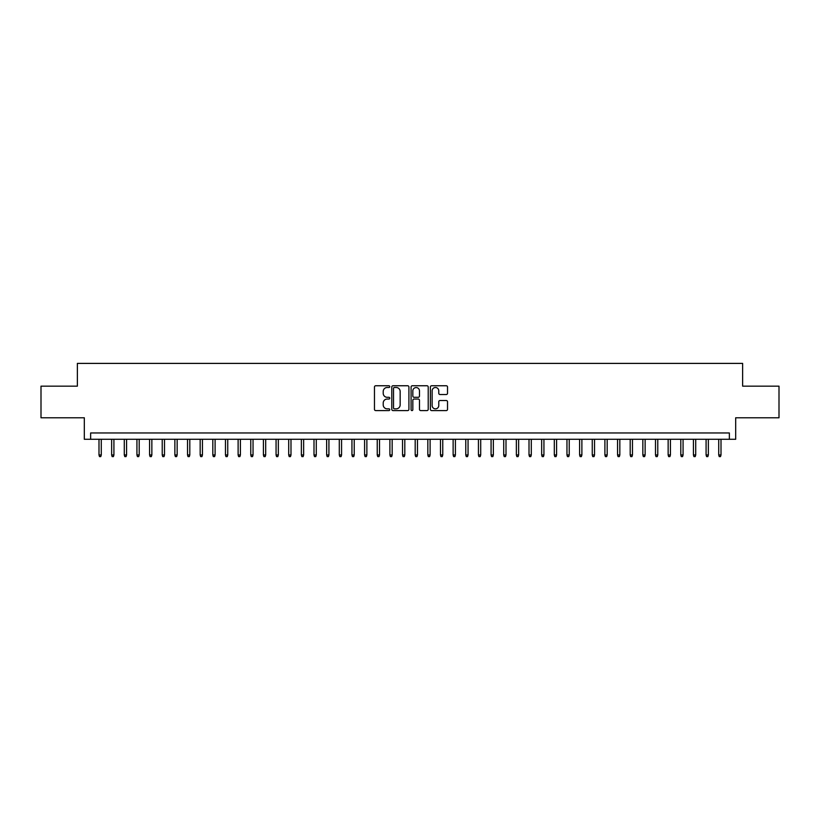 <?xml version="1.0" encoding="UTF-8"?>
<svg xmlns="http://www.w3.org/2000/svg" width="820" height="820" viewBox="0 0 820 820"><rect width="100%" height="100%" fill="white"/><g stroke="black" fill="none" stroke-linecap="round" stroke-linejoin="round"><path stroke-width="1.23" d="M389.766 386.63A0.871 0.871 0 0 0 388.895 385.759L375.703 385.759A1.24 1.24 0 0 0 374.463 386.999L374.463 409.344A1.24 1.24 0 0 0 375.703 410.584L388.895 410.584A0.871 0.871 0 0 0 389.766 409.723A0.871 0.871 0 0 0 388.895 408.852L387.183 408.852A3.977 3.977 0 0 1 383.217 404.875L383.217 403.02A3.977 3.977 0 0 1 387.183 399.043L388.895 399.043A0.871 0.871 0 0 0 389.766 398.171A0.871 0.871 0 0 0 388.895 397.3L387.183 397.3A3.977 3.977 0 0 1 383.217 393.333L383.217 391.468A3.977 3.977 0 0 1 387.183 387.501L388.895 387.501A0.871 0.871 0 0 0 389.766 386.63M446.285 394.512A1.24 1.24 0 0 0 447.525 393.272L447.525 386.999A1.24 1.24 0 0 0 446.285 385.759L431.627 385.759A1.24 1.24 0 0 0 430.387 386.999L430.387 409.344A1.24 1.24 0 0 0 431.627 410.584L446.285 410.584A1.24 1.24 0 0 0 447.525 409.344L447.525 401.779A1.24 1.24 0 0 0 446.285 400.529L440.012 400.529A1.24 1.24 0 0 0 438.772 401.779L438.772 405.531A3.321 3.321 0 0 1 435.451 408.852A3.321 3.321 0 0 1 432.13 405.531L432.13 390.822A3.321 3.321 0 0 1 435.451 387.501A3.321 3.321 0 0 1 438.772 390.822L438.772 393.272A1.24 1.24 0 0 0 440.012 394.512L446.285 394.512M729.359 439.284L735.683 439.284L735.683 417.78L779 417.78L779 386.159L742.633 386.159L742.633 363.393L77.367 363.393L77.367 386.159L41 386.159L41 417.78L84.317 417.78L84.317 439.284L729.359 439.284L729.359 432.96L90.641 432.96L90.641 439.284M408.913 386.999A1.24 1.24 0 0 0 407.673 385.759L393.026 385.759A1.24 1.24 0 0 0 391.786 386.999L391.786 409.344A1.24 1.24 0 0 0 393.026 410.584L407.673 410.584A1.24 1.24 0 0 0 408.913 409.344L408.913 386.999M412.327 385.759L426.974 385.759A1.24 1.24 0 0 1 428.214 386.999L428.214 409.344A1.24 1.24 0 0 1 426.974 410.584L420.711 410.584A1.24 1.24 0 0 1 419.471 409.344L419.471 400.283A1.24 1.24 0 0 0 418.22 399.043L414.069 399.043A1.24 1.24 0 0 0 412.829 400.283L412.829 409.723A0.871 0.871 0 0 1 411.958 410.584A0.871 0.871 0 0 1 411.086 409.723L411.086 386.999A1.24 1.24 0 0 1 412.327 385.759M394.389 387.501A0.871 0.871 0 0 0 393.518 388.362L393.518 407.981A0.871 0.871 0 0 0 394.389 408.852L396.193 408.852A3.977 3.977 0 0 0 400.16 404.875L400.16 391.468A3.977 3.977 0 0 0 396.193 387.501L394.389 387.501M419.471 390.884A3.321 3.321 0 0 0 416.15 387.563A3.321 3.321 0 0 0 412.829 390.884L412.829 396.06A1.24 1.24 0 0 0 414.069 397.3L418.22 397.3A1.24 1.24 0 0 0 419.471 396.06L419.471 390.884M101.27 454.967L100.757 456.607L99.497 456.607L98.994 454.967L101.27 454.967L101.27 439.284M98.994 454.967L98.994 439.284M113.918 454.967L113.406 456.607L112.145 456.607L111.643 454.967L113.918 454.967L113.918 439.284M111.643 454.967L111.643 439.284M126.567 454.967L126.054 456.607L124.794 456.607L124.281 454.967L126.567 454.967L126.567 439.284M124.281 454.967L124.281 439.284M139.205 454.967L138.703 456.607L137.442 456.607L136.93 454.967L139.205 454.967L139.205 439.284M136.93 454.967L136.93 439.284M151.854 454.967L151.351 456.607L150.091 456.607L149.578 454.967L151.854 454.967L151.854 439.284M149.578 454.967L149.578 439.284M164.502 454.967L164 456.607L162.739 456.607L162.227 454.967L164.502 454.967L164.502 439.284M162.227 454.967L162.227 439.284M177.151 454.967L176.648 456.607L175.388 456.607L174.875 454.967L177.151 454.967L177.151 439.284M174.875 454.967L174.875 439.284M189.799 454.967L189.297 456.607L188.026 456.607L187.524 454.967L189.799 454.967L189.799 439.284M187.524 454.967L187.524 439.284M202.448 454.967L201.945 456.607L200.674 456.607L200.172 454.967L202.448 454.967L202.448 439.284M200.172 454.967L200.172 439.284M215.096 454.967L214.594 456.607L213.323 456.607L212.821 454.967L215.096 454.967L215.096 439.284M212.821 454.967L212.821 439.284M227.745 454.967L227.242 456.607L225.971 456.607L225.469 454.967L227.745 454.967L227.745 439.284M225.469 454.967L225.469 439.284M240.393 454.967L239.891 456.607L238.62 456.607L238.118 454.967L240.393 454.967L240.393 439.284M238.118 454.967L238.118 439.284M253.042 454.967L252.539 456.607L251.268 456.607L250.766 454.967L253.042 454.967L253.042 439.284M250.766 454.967L250.766 439.284M265.69 454.967L265.178 456.607L263.917 456.607L263.415 454.967L265.69 454.967L265.69 439.284M263.415 454.967L263.415 439.284M278.339 454.967L277.826 456.607L276.565 456.607L276.063 454.967L278.339 454.967L278.339 439.284M276.063 454.967L276.063 439.284M290.987 454.967L290.475 456.607L289.214 456.607L288.712 454.967L290.987 454.967L290.987 439.284M288.712 454.967L288.712 439.284M303.636 454.967L303.123 456.607L301.862 456.607L301.36 454.967L303.636 454.967L303.636 439.284M301.36 454.967L301.36 439.284M316.284 454.967L315.772 456.607L314.511 456.607L313.998 454.967L316.284 454.967L316.284 439.284M313.998 454.967L313.998 439.284M328.922 454.967L328.42 456.607L327.159 456.607L326.647 454.967L328.922 454.967L328.922 439.284M326.647 454.967L326.647 439.284M341.571 454.967L341.069 456.607L339.808 456.607L339.295 454.967L341.571 454.967L341.571 439.284M339.295 454.967L339.295 439.284M354.219 454.967L353.717 456.607L352.457 456.607L351.944 454.967L354.219 454.967L354.219 439.284M351.944 454.967L351.944 439.284M366.868 454.967L366.366 456.607L365.105 456.607L364.592 454.967L366.868 454.967L366.868 439.284M364.592 454.967L364.592 439.284M379.516 454.967L379.014 456.607L377.743 456.607L377.241 454.967L379.516 454.967L379.516 439.284M377.241 454.967L377.241 439.284M392.165 454.967L391.663 456.607L390.392 456.607L389.889 454.967L392.165 454.967L392.165 439.284M389.889 454.967L389.889 439.284M404.813 454.967L404.311 456.607L403.04 456.607L402.538 454.967L404.813 454.967L404.813 439.284M402.538 454.967L402.538 439.284M417.462 454.967L416.96 456.607L415.689 456.607L415.186 454.967L417.462 454.967L417.462 439.284M415.186 454.967L415.186 439.284M430.11 454.967L429.608 456.607L428.337 456.607L427.835 454.967L430.11 454.967L430.11 439.284M427.835 454.967L427.835 439.284M442.759 454.967L442.257 456.607L440.986 456.607L440.483 454.967L442.759 454.967L442.759 439.284M440.483 454.967L440.483 439.284M455.407 454.967L454.895 456.607L453.634 456.607L453.132 454.967L455.407 454.967L455.407 439.284M453.132 454.967L453.132 439.284M468.056 454.967L467.543 456.607L466.283 456.607L465.78 454.967L468.056 454.967L468.056 439.284M465.78 454.967L465.78 439.284M480.704 454.967L480.192 456.607L478.931 456.607L478.429 454.967L480.704 454.967L480.704 439.284M478.429 454.967L478.429 439.284M493.353 454.967L492.84 456.607L491.58 456.607L491.077 454.967L493.353 454.967L493.353 439.284M491.077 454.967L491.077 439.284M506.001 454.967L505.489 456.607L504.228 456.607L503.716 454.967L506.001 454.967L506.001 439.284M503.716 454.967L503.716 439.284M518.64 454.967L518.137 456.607L516.877 456.607L516.364 454.967L518.64 454.967L518.64 439.284M516.364 454.967L516.364 439.284M531.288 454.967L530.786 456.607L529.525 456.607L529.013 454.967L531.288 454.967L531.288 439.284M529.013 454.967L529.013 439.284M543.937 454.967L543.434 456.607L542.174 456.607L541.661 454.967L543.937 454.967L543.937 439.284M541.661 454.967L541.661 439.284M556.585 454.967L556.083 456.607L554.822 456.607L554.31 454.967L556.585 454.967L556.585 439.284M554.31 454.967L554.31 439.284M569.234 454.967L568.731 456.607L567.46 456.607L566.958 454.967L569.234 454.967L569.234 439.284M566.958 454.967L566.958 439.284M581.882 454.967L581.38 456.607L580.109 456.607L579.607 454.967L581.882 454.967L581.882 439.284M579.607 454.967L579.607 439.284M594.531 454.967L594.028 456.607L592.757 456.607L592.255 454.967L594.531 454.967L594.531 439.284M592.255 454.967L592.255 439.284M607.179 454.967L606.677 456.607L605.406 456.607L604.904 454.967L607.179 454.967L607.179 439.284M604.904 454.967L604.904 439.284M619.828 454.967L619.325 456.607L618.054 456.607L617.552 454.967L619.828 454.967L619.828 439.284M617.552 454.967L617.552 439.284M632.476 454.967L631.974 456.607L630.703 456.607L630.201 454.967L632.476 454.967L632.476 439.284M630.201 454.967L630.201 439.284M645.125 454.967L644.612 456.607L643.351 456.607L642.849 454.967L645.125 454.967L645.125 439.284M642.849 454.967L642.849 439.284M657.773 454.967L657.261 456.607L656 456.607L655.498 454.967L657.773 454.967L657.773 439.284M655.498 454.967L655.498 439.284M670.422 454.967L669.909 456.607L668.649 456.607L668.146 454.967L670.422 454.967L670.422 439.284M668.146 454.967L668.146 439.284M683.07 454.967L682.558 456.607L681.297 456.607L680.795 454.967L683.07 454.967L683.07 439.284M680.795 454.967L680.795 439.284M695.719 454.967L695.206 456.607L693.945 456.607L693.433 454.967L695.719 454.967L695.719 439.284M693.433 454.967L693.433 439.284M708.357 454.967L707.855 456.607L706.594 456.607L706.082 454.967L708.357 454.967L708.357 439.284M706.082 454.967L706.082 439.284M721.005 454.967L720.503 456.607L719.242 456.607L718.73 454.967L721.005 454.967L721.005 439.284M718.73 454.967L718.73 439.284"/></g></svg>
